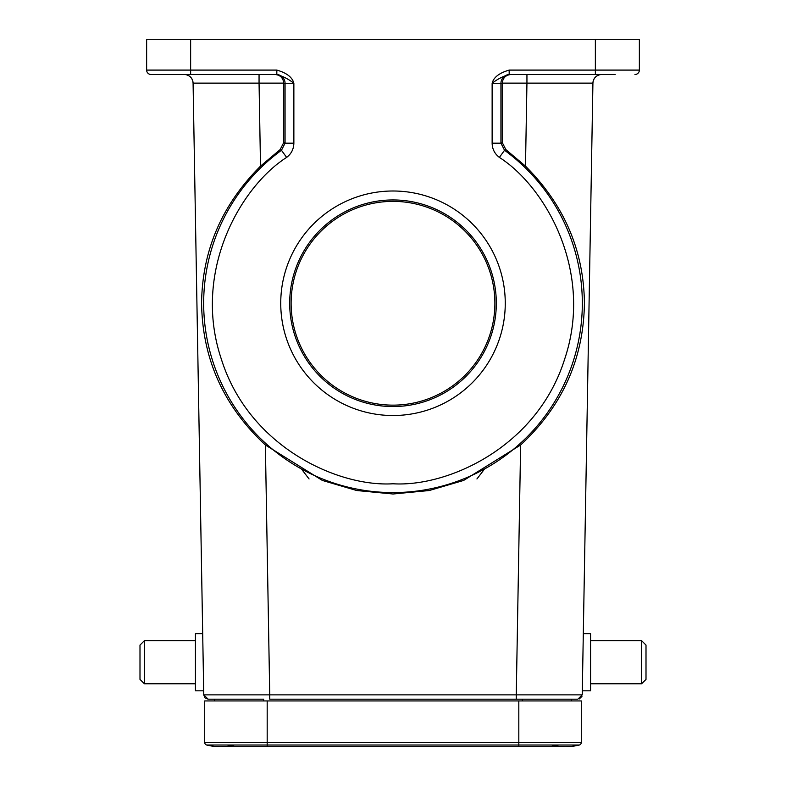 <?xml version="1.0" encoding="UTF-8"?>
<svg xmlns="http://www.w3.org/2000/svg" width="786" height="786" viewBox="0 0 786 786"><rect width="100%" height="100%" fill="white"/><g stroke="black" fill="none" stroke-linecap="round" stroke-linejoin="round"><path stroke-width="1.18" d="M280.74 303.258A112.26 112.26 0 0 1 393 190.998A112.26 112.26 0 0 1 505.26 303.258A112.26 112.26 0 0 1 393 415.519A112.26 112.26 0 0 1 280.74 303.258M496.31 303.258A103.31 103.31 0 0 0 393 199.949A103.31 103.31 0 0 0 289.69 303.258A103.31 103.31 0 0 0 393 406.559A103.31 103.31 0 0 0 496.31 303.258M525.49 166.17C564.152 204.792 583.802 250.479 584.42 303.258C583.595 358.986 562.334 406.234 520.627 444.994L516.264 694.863L582.239 694.863L592.919 83.139L526.944 83.139L525.49 166.17L505.85 149.595L504.543 150.283A189.318 189.318 0 0 1 393 492.576A189.318 189.318 0 0 1 281.457 150.283L280.15 149.595L260.51 166.17C221.849 204.792 202.199 250.479 201.58 303.258C202.405 358.986 223.666 406.234 265.373 444.994L269.736 694.863L203.761 694.863L193.081 83.139A8.803 8.803 0 0 0 184.278 74.493A8.803 8.803 0 0 1 184.288 74.493L184.278 74.493M520.627 444.994L463.622 480.442L429.274 490.523L393 494.001L356.726 490.523L322.378 480.442L265.373 444.994M615.163 74.493L509.731 74.493A8.803 8.793 -90 0 0 500.937 83.296L500.937 143.18L502.254 142.512L505.85 149.595M219.225 74.493L170.837 74.493L219.225 74.493M494.885 303.258A101.885 101.885 0 0 0 393 201.373A101.885 101.885 0 0 0 291.115 303.258A101.885 101.885 0 0 0 393 405.144A101.885 101.885 0 0 0 494.885 303.258M144.398 683.791L144.398 640.678L139.996 645.08L139.996 679.389L144.398 683.791L195.429 683.791M202.69 633.644L195.429 633.644L195.429 690.825L203.682 690.825M641.602 640.678L641.602 683.791L646.004 679.389L646.004 645.08L641.602 640.678L590.571 640.678M582.318 690.825L590.571 690.825L590.571 633.644L583.31 633.644M579.272 745.03A58.066 58.066 0 0 1 551.625 745.03A58.066 58.066 0 0 0 579.272 745.03L518.819 745.03L518.819 746.7L565.448 746.7A58.066 58.066 0 0 0 579.272 745.03A2.643 2.643 0 0 0 581.286 742.465L518.819 742.465L518.819 745.03L267.181 745.03L267.181 746.7L220.552 746.7A58.066 58.066 0 0 0 234.375 745.03M267.181 700.945L267.181 742.465L204.714 742.465L204.714 700.945L581.286 700.945L581.286 742.465M204.714 742.465A2.643 2.643 0 0 0 206.728 745.03A2.643 2.643 0 0 1 204.714 742.465A2.643 2.643 0 0 0 206.728 745.03A58.066 58.066 0 0 0 220.552 746.7A58.066 58.066 0 0 1 206.728 745.03A58.066 58.066 0 0 0 220.552 746.7L518.819 746.7M522.336 699.186L577.848 699.186L516.264 699.186L522.336 699.186L522.336 700.945M263.664 700.945L263.664 699.186L208.152 699.186L214.657 699.186L214.716 700.945M516.264 699.186L269.736 699.186L269.736 694.863L516.264 694.863L516.264 699.186M577.848 699.186L582.239 694.863L577.848 699.186M526.944 74.493L526.944 83.139L502.234 83.139L502.254 142.512M592.919 83.139A8.803 8.803 0 0 1 601.722 74.493L601.722 74.493A8.803 8.803 0 0 0 592.919 83.139A8.803 8.803 0 0 1 598.912 74.955A8.803 8.803 0 0 0 592.919 83.139C593.332 78.512 595.817 75.662 600.376 74.601M581.954 696.347L579.321 698.931L581.954 696.347M571.284 700.945L571.343 699.186L571.284 700.945M204.93 697.781L203.761 694.863L208.152 699.186L205.215 698.056M258.496 83.139L193.081 83.139C192.668 78.512 190.183 75.662 185.624 74.601A8.803 8.803 0 0 1 193.081 83.139M280.15 149.595L283.746 142.512L283.766 83.139L259.056 83.139L260.51 166.17M283.746 142.512L285.063 143.18L281.457 150.283L286.635 157.397C291.301 153.85 293.709 149.114 293.866 143.18L293.866 83.296L283.766 83.296M502.234 83.139C502.853 77.912 505.742 75.034 510.88 74.493M634.96 74.493A4.402 4.402 0 0 0 639.362 70.092L639.362 39.3L146.638 39.3L146.638 70.092L276.829 70.092C286.674 72.892 292.353 77.293 293.866 83.296C288.904 79.317 283.225 76.38 276.829 74.493L151.04 74.493A4.402 4.402 0 0 1 146.638 70.092A4.402 4.402 0 0 0 151.04 74.493A4.402 4.402 0 0 1 146.638 70.092M275.12 74.493C280.258 75.034 283.147 77.912 283.766 83.139M492.134 143.18L500.937 143.18L504.543 150.283L499.365 157.397C494.649 153.751 492.242 149.016 492.134 143.18L492.134 83.296C493.588 77.352 499.267 72.951 509.171 70.092L509.171 74.493C502.726 76.419 497.047 79.347 492.134 83.296L502.234 83.296M476.925 478.959L484.598 468.937M309.075 478.959L301.402 468.937M518.819 700.945L518.819 742.465L267.181 742.465L267.181 745.03L206.728 745.03M208.152 699.186L203.761 694.863M499.365 157.397C545.7 186.98 594.088 271.897 564.633 359.192C537.005 447.077 447.863 487.173 393 483.773C338.137 487.173 248.995 447.077 221.367 359.192C191.912 271.897 240.3 186.98 286.635 157.397M595.366 74.493L595.366 70.092L509.171 70.092M639.362 70.092L595.366 70.092L595.366 39.3M509.171 73.137L509.171 74.493M259.056 74.493L259.056 83.139M293.866 143.18L285.063 143.18L285.063 83.296A8.803 8.793 90 0 0 276.269 74.493M190.634 39.3L190.634 74.493L151.04 74.493M276.829 74.493L276.829 70.092M641.602 683.791L590.571 683.791M144.398 640.678L195.429 640.678"/></g></svg>
